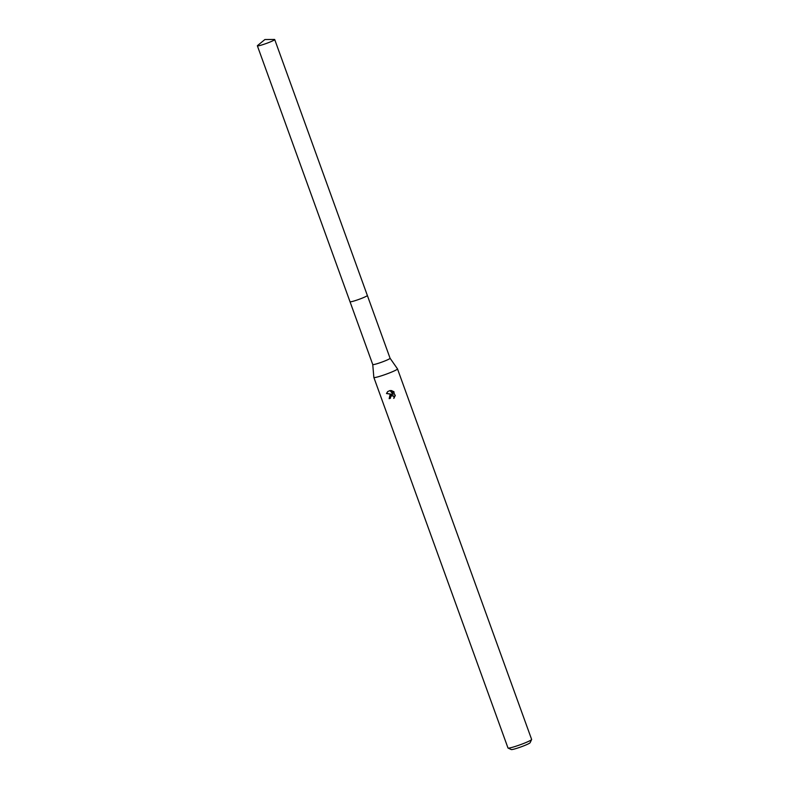 <?xml version="1.0" encoding="UTF-8"?>
<svg xmlns="http://www.w3.org/2000/svg" width="789" height="789" viewBox="0 0 789 789"><rect width="100%" height="100%" fill="white"/><g stroke="black" fill="none" stroke-linecap="round" stroke-linejoin="round"><path stroke-width="1.18" d="M257.638 45.476A9.221 0.819 -19.9 0 0 257.569 45.535A9.221 0.819 -19.9 0 0 257.5 45.584A9.221 0.819 -19.9 0 0 257.372 45.821L372.753 364.538A9.212 0.819 -19.9 0 0 372.753 364.538A9.212 0.819 -19.9 0 0 379.874 362.812A9.212 0.819 -19.9 0 0 390.082 358.265A9.212 0.819 -19.9 0 0 390.072 358.245L397.488 368.877A12.575 1.114 -19.9 0 1 397.498 368.897L531.628 739.431A12.575 1.114 -19.9 0 1 531.618 739.54A12.575 1.114 -19.9 0 1 517.702 745.635A12.575 1.114 -19.9 0 1 508.067 748.071A12.575 1.114 -19.9 0 1 507.988 747.992L373.858 377.458A12.575 1.114 -19.9 0 0 373.858 377.458A12.575 1.114 -19.9 0 0 383.572 375.1A12.575 1.114 -19.9 0 0 397.498 368.897M394.194 397.912L393.691 396.334L392.291 395.683L390.841 396.186L390.358 398.307A12.575 1.114 160.1 0 1 389.174 398.682L389.944 395.22L392.241 394.392L386.482 393.533L387.646 391.63L390.013 390.545L393.149 394.392L391.778 390.624M390.91 390.506L394.106 391.936M393.484 391.393L395.161 396.039M395.289 395.21L393.75 398.376M508.067 748.071L511.272 749.55A10.06 0.897 -19.9 0 0 518.975 747.607A10.06 0.897 -19.9 0 0 530.109 742.725L531.618 739.54M387.724 391.561L386.63 393.405L392.241 394.392M391.995 390.683L393.149 394.392M390.013 395.161L389.322 398.553A11.736 1.045 -19.9 0 0 390.328 398.228M390.91 396.127L393.198 395.743L394.342 397.725M257.372 45.821A9.221 0.819 -19.9 0 0 265.4 43.78A9.221 0.819 -19.9 0 0 274.572 39.775A9.221 0.819 -19.9 0 0 274.71 39.539A9.221 0.819 -19.9 0 0 274.375 39.45L264.897 39.539L257.569 45.535M350.01 301.733A9.221 0.819 -19.9 0 0 358.048 299.692A9.221 0.819 -19.9 0 0 367.22 295.688A9.221 0.819 -19.9 0 0 367.349 295.461L274.71 39.539M367.358 295.481L390.082 358.265M372.743 364.528L373.848 377.428"/></g></svg>
